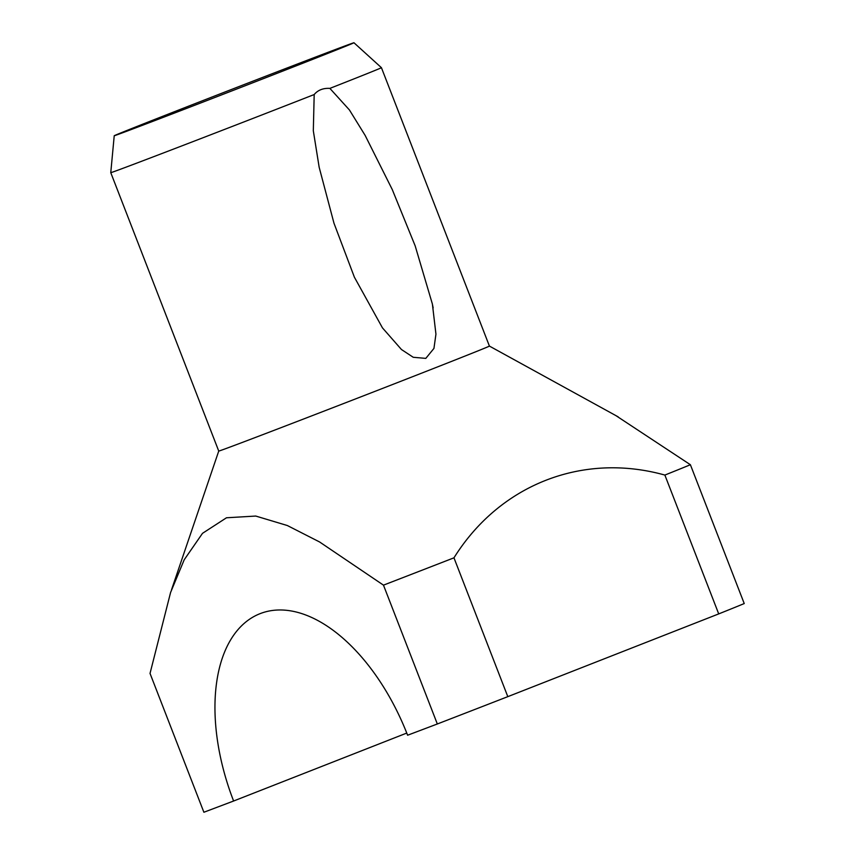 <?xml version="1.0" encoding="UTF-8"?>
<svg xmlns="http://www.w3.org/2000/svg" width="855" height="855" viewBox="0 0 855 855"><rect width="100%" height="100%" fill="white"/><g stroke="black" fill="none" stroke-linecap="round" stroke-linejoin="round"><path stroke-width="1.28" d="M233.607 801.017L203.885 812.25L150.031 673.419L170.583 592.483L184.199 559.79L202.507 533.328L226.489 517.777L255.763 516.057L287.323 525.526L319.578 541.963L383.478 585.151L437.333 723.982L407.611 735.225A165.891 93.003 68.6 0 0 260.006 613.687A165.891 93.003 68.6 0 0 233.607 801.017L406.756 733.066M353.959 42.75A128.571 0.748 -21.2 0 0 333.204 50.36A128.571 0.748 -21.2 0 0 198.862 102.151A128.571 0.748 -21.2 0 0 114.228 135.731A128.571 0.748 -21.2 0 0 234.366 89.935A128.571 0.748 -21.2 0 0 353.959 42.75L381.426 67.684L489.413 346.083A145.158 0.844 158.8 0 1 354.387 399.36A145.158 0.844 158.8 0 1 218.741 451.066L171.534 589.747M616.006 415.68L690.391 464.725A298.609 1.731 158.8 0 1 664.869 475.07C582.351 452.049 499.63 484.71 453.962 557.823A298.609 1.731 158.8 0 1 383.478 585.151M453.962 557.823L507.806 696.654A298.609 1.731 158.8 0 1 437.333 723.982M690.391 464.725L744.235 603.555A298.609 1.731 158.8 0 1 718.713 613.901L664.869 475.07M507.806 696.654L718.713 613.901M381.426 67.684A145.158 0.844 158.8 0 1 329.88 88.386L349.417 109.942L365.149 135.421L392.263 189.554L415.156 245.823L432.395 304.07L435.943 334.166L433.945 348.413L425.801 358.384L413.254 357.283L401.465 349.524L382.463 327.882L354.376 277.17L333.974 223.198L319.161 167.249L313.315 130.783L314.191 94.542A145.158 0.844 158.8 0 1 178.77 147.071A145.158 0.844 158.8 0 1 110.765 172.667L218.741 451.066M329.88 88.386C323.169 88.012 317.942 90.064 314.191 94.542M489.413 346.083L618.186 416.866M114.228 135.731L110.765 172.667M433.154 307.864L432.374 304.081"/></g></svg>
